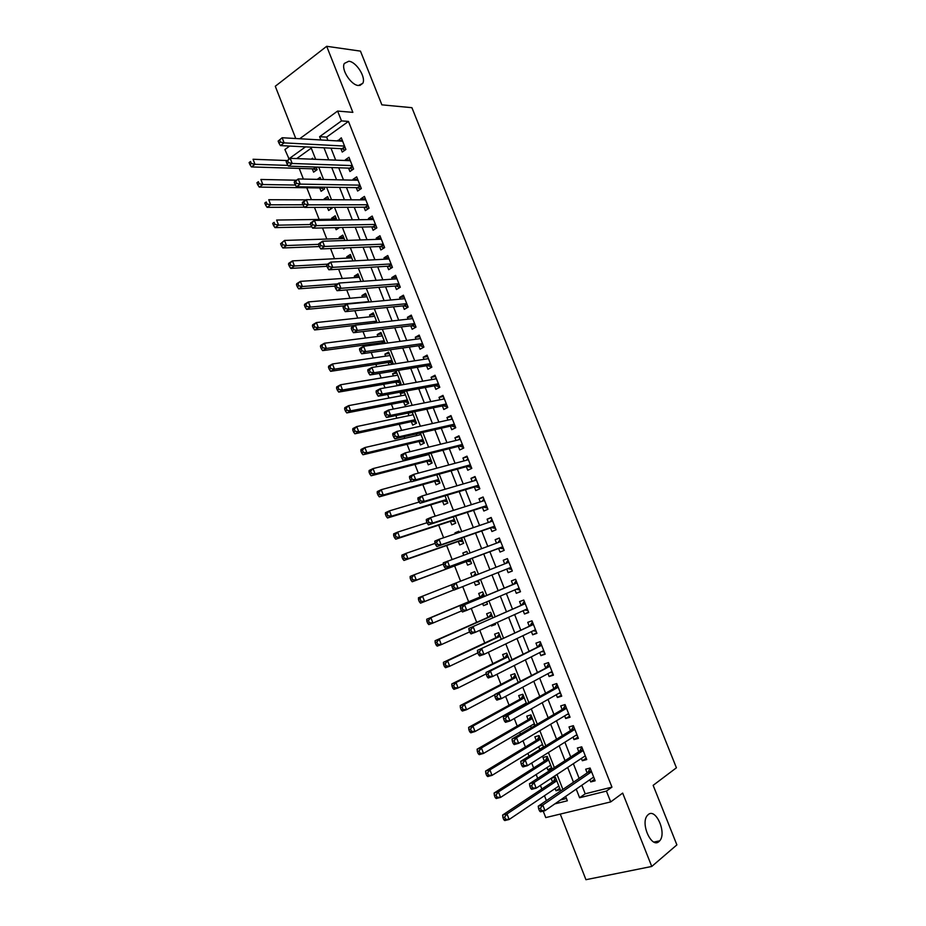 <?xml version="1.0" encoding="UTF-8"?>
<svg xmlns="http://www.w3.org/2000/svg" width="926" height="926" viewBox="0 0 926 926"><rect width="100%" height="100%" fill="white"/><g stroke="black" fill="none" stroke-linecap="round" stroke-linejoin="round"><path stroke-width="1.39" d="M358.455 85.516C351.035 85.215 340.861 69.381 344.322 63.454L348.801 61.232C356.336 61.776 366.233 77.471 362.784 83.317L358.455 85.516M658.988 841.549C651.476 848.795 640.121 823.168 647.401 815.424L648.258 814.567C655.897 807.703 666.975 833.122 659.694 840.831L658.988 841.549M289.12 159.087L284.895 149.537L289.653 146.065M560.253 814.081L585.95 879.7L651.754 866.458L676.883 844.882L653.154 785.341L676.42 767.793L411.908 107.682L381.882 104.846L360.469 51.127L326.681 46.3L275.288 86.257L295.753 138.518M581.841 785.248L585.209 793.802L611.947 787.135L606.426 791.093L610.697 801.916L545.738 817.589L543.215 811.13M299.214 168.405L303.392 179.065M306.784 187.758L311.437 199.669M314.458 207.389L319.169 219.427M322.491 227.935L326.843 239.058M330.547 248.538L334.529 258.736M338.627 269.2L342.25 278.471M346.729 289.919L349.982 298.265M354.855 310.708L357.749 318.104M363.004 331.554L365.527 338.013M368.073 344.541L368.502 345.618M371.176 352.459L373.328 357.968M375.84 364.381L376.743 366.708M379.371 373.433L381.153 377.982M383.619 384.29L385.019 387.867M387.6 394.464L389.001 398.053M391.42 404.245L393.307 409.084M395.842 415.554L396.86 418.17M399.245 424.247L401.629 430.37M404.118 436.713L404.755 438.357M407.081 444.318L409.975 451.726M412.406 457.93L412.672 458.601M414.952 464.447L418.355 473.14M422.846 484.622L426.747 494.611M430.752 504.855L435.174 516.152M438.692 525.158L443.612 537.763M446.645 545.507L452.085 559.431M454.62 565.913L460.581 581.169M462.711 586.609L468.637 601.773M471.241 608.428L476.682 622.341M479.795 630.317L484.749 642.968M488.384 652.263L492.829 663.653M496.984 674.278L500.943 684.395M505.619 696.364L509.08 705.207M511.453 711.272L511.754 712.059M514.277 718.518L517.24 726.065M519.671 732.292L520.377 734.098M522.97 740.731L525.412 746.993M527.913 753.37L529.024 756.218M531.674 763.024L533.619 767.978M536.177 774.506L537.693 778.396M540.414 785.375L541.849 789.021M544.465 795.712L546.386 800.643M340.895 148.658L342.238 152.061L345.896 149.491L341.289 137.812L337.851 140.937M348.581 168.115L349.924 171.53L353.605 169.007L348.975 157.293L345.317 159.839L345.583 160.522M356.279 187.631L357.621 191.057L361.325 188.58L356.695 176.831L353.003 179.331L353.327 180.153M363.999 207.204L365.353 210.63L369.08 208.2L364.427 196.416L360.712 198.882L361.094 199.831M371.743 226.835L373.097 230.273L376.847 227.877L372.183 216.059L368.444 218.478L368.872 219.578M379.498 246.513L380.864 249.962L384.637 247.612L379.961 235.76L376.199 238.144L376.685 239.371M387.288 266.248L388.654 269.709L392.45 267.394L387.762 255.518L383.977 257.856L384.522 259.234M395.089 286.041L396.455 289.502L400.287 287.245L395.576 275.323L391.767 277.615L392.369 279.143M402.926 305.881L404.292 309.365L408.135 307.143L403.423 295.197L399.592 297.443L400.252 299.098M410.774 325.778L412.151 329.274L416.017 327.098L411.283 315.118L407.428 317.317L408.146 319.123M418.645 345.745L420.022 349.241L423.923 347.111L419.177 335.096L415.299 337.249L416.063 339.205M426.539 365.758L427.928 369.266L431.84 367.182L427.083 355.133L423.182 357.239L424.004 359.334M434.456 385.829L435.845 389.348L439.792 387.3L435.023 375.227L431.088 377.287L431.967 379.533M442.397 405.958L443.785 409.477L447.756 407.486L442.975 395.367L439.017 397.393L439.966 399.777M450.36 426.134L451.749 429.676L455.742 427.731L450.95 415.577L446.969 417.557L447.976 420.091M458.347 446.378L459.747 449.932L463.764 448.022L458.949 435.833L454.944 437.766L456.009 440.452M466.345 466.681L467.757 470.234L471.797 468.382L466.97 456.159L462.942 458.046L464.065 460.882M474.378 487.03L475.79 490.606L479.853 488.789L475.015 476.531L470.964 478.372L472.144 481.358M482.434 507.448L483.847 511.025L487.933 509.265L483.083 496.973L479.008 498.767L480.247 501.904M490.502 527.924L491.926 531.512L496.047 529.788L491.174 517.472L487.076 519.208L488.372 522.495M498.605 548.447L500.028 552.046L504.172 550.38L499.288 538.018L495.167 539.719L496.521 543.157M506.742 569.062L508.154 572.65L512.321 571.029L507.425 558.633L503.269 560.276L504.693 563.876M514.937 589.862L516.303 593.311L520.493 591.737L515.585 579.306L511.407 580.903L512.83 584.526M523.167 610.709L524.475 614.031L528.7 612.503L523.769 600.036L519.567 601.587L521.002 605.21M531.42 631.625L532.67 634.808L536.918 633.326L531.987 620.825L527.751 622.33L529.186 625.964M539.684 652.598L540.888 655.643L545.159 654.207L540.217 641.672L535.957 643.13L537.393 646.776M547.984 673.63L549.13 676.536L553.435 675.158L548.47 662.576L544.187 663.988L545.622 667.646M556.306 694.731L557.394 697.498L561.723 696.167L556.746 683.55L552.44 684.916L553.887 688.574M564.652 715.879L565.693 718.507L570.046 717.233L565.045 704.582L560.716 705.89L562.163 709.571M573.02 737.096L574.004 739.585L578.38 738.358L573.379 725.671L569.015 726.933L570.462 730.626M581.412 758.382L582.338 760.732L586.748 759.552L581.725 746.831L577.338 748.034L578.796 751.738M559.709 788.269L556.005 790.781L555.125 788.535M551.12 778.326L552.533 781.926M551.583 767.561L547.856 769.969L546.919 767.596M547.856 769.969L552.093 768.835L547.197 756.357L542.972 757.514L544.395 761.149M543.493 746.9L539.719 749.227L538.747 746.726M543.608 747.213L539.059 735.591L534.858 736.807L536.27 740.43M535.078 725.475L530.934 714.895L526.767 716.157L528.179 719.768M530.586 725.903L531.281 727.697M526.581 703.795L522.843 694.257L518.687 695.565L520.099 699.165M522.449 705.149L522.75 705.925M518.109 682.184L514.763 673.665L510.643 675.019L512.055 678.619M509.659 660.643L506.719 653.143L502.621 654.543L504.022 658.131M501.232 639.16L498.686 632.678L494.623 634.125L496.012 637.69M495.364 624.193L491.428 625.976L491.116 625.2M492.829 617.746L490.687 612.271L486.636 613.764L488.037 617.318M487.423 603.937L483.453 605.639L482.654 603.578M484.46 596.39L482.701 591.911L478.684 593.462L480.073 597.004M479.494 583.739L475.501 585.348L474.205 582.026M476.103 575.081L474.749 571.62L470.744 573.206L472.098 576.655M466.878 551.549L462.838 553.019L463.683 555.183M466.195 561.584L467.584 565.126L471.565 563.517L469.864 559.165M459.007 531.501L454.944 532.878L455.291 533.781M458.289 541.432L459.678 544.951L463.637 543.296L461.553 537.983M450.418 521.326L451.795 524.834L455.731 523.144L453.265 516.858M442.559 501.279L443.936 504.786L447.848 503.038L445.012 495.804M434.722 481.288L436.1 484.784L439.989 482.99L436.771 474.806M424.397 454.921L424.652 455.569M426.909 461.345L428.275 464.829L432.141 463L428.564 453.867M416.179 433.958L416.816 435.579M419.119 441.47L420.485 444.943L424.328 443.068L420.381 432.998M412.29 412.359L408.053 413.227L409.003 415.635M411.352 421.643L412.707 425.103L416.526 423.182L412.22 412.186M404.569 392.693L400.321 393.481L401.213 395.749M403.609 401.872L404.963 405.322L408.76 403.366L404.106 391.49L400.321 393.481M396.884 373.085L392.601 373.791L393.434 375.921M395.877 382.149L397.231 385.598L401.004 383.595L396.363 371.754L392.601 373.791M389.209 353.524L384.903 354.149L385.691 356.151M388.179 362.494L389.07 364.786M381.558 334.02L377.229 334.564L377.958 336.427M380.493 342.886L380.91 343.94M373.93 314.574L369.578 315.037L370.25 316.761M366.326 295.174L361.95 295.556L362.575 297.153M358.744 275.832L354.334 276.133L354.901 277.592M351.174 256.537L346.741 256.757L347.262 258.088M343.627 237.299L339.171 237.438L339.645 238.642M343.315 248.006L343.708 249.025L345.456 247.913M336.103 218.119L331.624 218.177L332.04 219.242M335.328 227.646L336.15 229.729L339.483 227.553M328.603 198.986L324.1 198.963L324.389 199.715M327.376 207.343L328.614 210.491L332.179 208.095L331.878 207.32M319.771 187.943L321.09 191.3L324.632 188.869L323.961 187.156M560.554 799.948L566.446 798.478M311.275 148.137L296.737 158.577M556.005 790.781L560.265 789.693L555.357 777.169L551.225 778.257M540.853 748.914L539.719 749.227M491.428 625.976L495.491 624.506L495.063 623.418M483.453 605.639L487.493 604.122L486.613 601.888M475.501 585.348L479.518 583.785L478.198 580.44M474.749 571.62L470.744 573.206M467.723 553.702L466.808 551.375L462.838 553.019M459.365 532.392L458.891 531.2L454.944 532.878M451.031 511.14L450.395 511.337M408.69 412.903L408.053 413.227M392.624 364.231L393.272 363.872L388.642 352.077L384.903 354.149M385.228 343.361L380.945 332.446L377.229 334.564M377.102 322.665L373.271 312.872L369.578 315.037M369.011 302.026L365.608 293.345L361.95 295.556M360.943 281.446L357.98 273.888L354.334 276.133M352.899 260.924L350.364 254.476L346.741 256.757M344.877 240.471L342.77 235.111L339.171 237.438M336.879 220.075L335.2 215.804L331.624 218.177M328.892 199.727L327.654 196.555L324.1 198.963M320.94 179.447L320.118 177.352L317.213 179.366M312.282 168.81L313.59 172.155L317.109 169.689L316.079 167.05M313.011 159.226L312.606 158.196L311.263 159.156M611.947 787.135L348.465 121.422L326.623 137.106L327.908 140.37M330.976 148.148L335.687 160.129M338.708 167.791L343.488 179.933M346.463 187.492L351.313 199.808M354.241 207.239L359.161 219.728M362.043 227.044L367.02 239.707M369.856 246.906L374.914 259.743M377.704 266.827L382.832 279.837M385.575 286.805L390.76 299.989M393.457 306.83L398.724 320.199M401.363 326.924L406.699 340.467M409.304 347.065L414.709 360.793M417.256 367.263L422.731 381.176M425.231 387.531L430.775 401.618M433.229 407.845L438.855 422.117M441.251 428.217L446.945 442.674M449.307 448.647L455.071 463.289M457.375 469.146L463.208 483.962M465.465 489.692L471.369 504.705M473.58 510.307L479.564 525.505M481.717 530.98L487.782 546.363M489.877 551.699L496.012 567.279M498.072 572.511L504.219 588.126M506.348 593.508L512.448 609.019M514.636 614.563L520.701 629.969M522.947 635.687L528.977 650.99M531.293 656.858L537.277 672.056M539.65 678.098L545.599 693.192M548.042 699.408L553.945 714.397M556.457 720.775L562.313 735.661M564.895 742.201L570.717 756.982M573.356 763.684L579.132 778.361M589.839 779.727L590.707 781.926L595.14 780.803L590.105 768.036L585.683 769.205L587.153 772.909M299.677 138.75L337.608 111.062L352.864 112.359L326.681 46.3M337.608 111.062L341.497 120.889L319.62 136.689L320.905 139.965M348.465 121.422L341.497 120.889M651.754 866.458L622.677 793.096L610.697 801.916M305.511 146.875L288.611 159.064M554.859 803.872L567.349 800.782L565.647 796.429M562.892 789.415L557.012 774.449M554.327 767.596L548.412 752.525M545.796 745.858L539.846 730.672M537.288 724.167L531.293 708.888M528.815 702.556L522.773 687.161M520.354 681.004L514.277 665.505M511.916 659.509L505.804 643.906M503.512 638.083L497.355 622.376M495.132 616.716L488.928 600.916M486.775 595.418L480.536 579.514M478.441 574.166L472.202 558.297M470.072 552.845L463.914 537.161M461.727 531.582L455.65 516.095M453.404 510.388L447.408 495.086M445.117 489.252L439.19 474.147M436.852 468.174L430.995 453.254M428.599 447.165L422.823 432.43M420.381 426.215L414.674 411.676M412.186 405.322L406.549 390.969M404.014 384.498L398.458 370.331M395.865 363.721L390.378 349.739M387.739 343.025L382.322 329.216M379.637 322.375L374.301 308.752M371.558 301.783L366.291 288.356M363.501 281.261L358.304 268.008M355.48 260.785L350.341 247.717M347.47 240.378L342.412 227.483M339.483 220.029L334.494 207.308M331.52 199.738L326.6 187.202M323.579 179.505L318.729 167.143M315.662 159.33L310.881 147.141M576.215 789.126L579.607 797.749L606.426 791.093M323.984 147.801L328.73 159.851M331.763 167.571L336.566 179.783M339.553 187.388L344.426 199.784M347.377 207.262L352.32 219.832M355.214 227.194L360.226 239.938M363.073 247.184L368.154 260.113M370.956 267.232L376.106 280.335M378.861 287.338L384.082 300.614M386.79 307.501L392.08 320.952M394.742 327.723L400.113 341.358M402.717 347.991L408.158 361.811M410.716 368.328L416.225 382.322M418.737 388.723L424.316 402.903M426.782 409.176L432.43 423.541M434.85 429.687L440.568 444.237M442.941 450.256L448.728 464.991M451.055 470.883L456.923 485.803M459.192 491.567L465.13 506.684M467.341 512.321L473.36 527.612M475.524 533.121L481.624 548.609M483.742 553.991L489.9 569.675M491.972 574.942L498.153 590.661M500.295 596.089L506.429 611.692M508.629 617.283L514.729 632.794M516.986 638.546L523.051 653.953M525.378 659.868L531.397 675.17M533.781 681.247L539.765 696.445M542.219 702.695L548.157 717.789M550.681 724.213L556.572 739.203M559.165 745.789L565.022 760.674M567.673 767.423L573.483 782.204M585.209 793.802L579.607 797.749M326.623 137.106L319.62 136.689M594.538 779.275L590.707 781.926M586.204 758.174L582.338 760.732M577.905 737.131L574.004 739.585M569.617 716.157L565.693 718.507M561.364 695.241L557.394 697.498M553.123 674.383L549.13 676.536M544.916 653.582L540.888 655.643M536.721 632.84L532.67 634.808M528.561 612.155L524.475 614.031M520.424 591.54L516.303 593.311M512.298 570.972L508.154 572.65M507.448 558.667L503.269 560.276M499.357 538.203L495.167 539.719M491.301 517.784L487.076 519.208M483.268 497.436L479.008 498.767M475.258 477.133L470.964 478.372M467.26 456.9L462.942 458.046M459.296 436.713L454.944 437.766M451.356 416.596L446.969 417.557M443.427 396.525L439.017 397.393M435.533 376.512L431.088 377.287M427.65 356.556L423.182 357.239M419.791 336.659L415.299 337.249M411.954 316.808L407.428 317.317M404.141 297.026L399.592 297.443M396.351 277.291L391.767 277.615M388.584 257.613L383.977 257.856M380.841 237.982L376.199 238.144M373.109 218.42L368.444 218.478M365.411 198.905L360.712 198.882M357.725 179.436L353.003 179.331M350.063 160.036L345.317 159.839M342.423 140.671L337.643 140.405M591.436 771.416L588.045 772.307L538.226 806.187L542.786 805.053L591.575 771.763M540.448 808.201L542.786 805.053L544.986 810.69L540.425 811.813L539.511 810.91L541.328 810.458L540.448 808.201L538.619 808.653L539.511 810.91M593.67 777.076L544.986 810.69L541.328 810.458M588.045 772.307L590.163 768.198M593.902 777.666L592.895 777.608M538.226 806.187L538.619 808.653M558.146 786.498L559.038 786.544M555.507 777.562L553.447 781.324L502.633 815.042L506.997 813.954L509.15 819.487L558.841 786.035M556.792 780.826L506.997 813.954L504.67 817.045L502.922 817.484L503.779 819.695L505.538 819.255L504.67 817.045M505.538 819.255L509.15 819.487L504.774 820.563L503.779 819.695M502.922 817.484L502.633 815.042M583.067 750.234L579.699 751.148L529.464 783.732L533.989 782.539L583.195 750.535M531.651 785.653L533.989 782.539L536.189 788.165L531.651 789.334L530.714 788.373L532.531 787.899L531.651 785.653L529.834 786.128L530.714 788.373M585.29 755.836L536.189 788.165L532.531 787.899M579.699 751.148L581.852 747.132M585.579 756.577L584.306 756.473M529.464 783.732L529.834 786.128M574.733 729.098L571.377 730.058L520.725 761.334L525.216 760.084L574.838 729.375M522.877 763.174L525.216 760.084L527.415 765.698L522.912 766.925L521.951 765.906L523.746 765.42L522.877 763.174L521.072 763.672L521.951 765.906M576.921 734.654L527.415 765.698L523.746 765.42M571.377 730.058L573.553 726.123M577.268 735.545L575.752 735.394M520.725 761.334L521.072 763.672M566.411 708.031L563.077 709.038L512.009 739.017L516.476 737.709L566.504 708.274M514.127 740.765L516.476 737.709L518.664 743.3L514.185 744.585L513.212 743.509L514.995 742.999L514.127 740.765L512.333 741.275L513.212 743.509M568.587 713.541L518.664 743.3L514.995 742.999M563.077 709.038L565.288 705.184M568.992 714.571L567.198 714.363M512.009 739.017L512.333 741.275M558.123 687.023L554.801 688.064L503.327 716.759L507.761 715.404L558.193 687.231M505.399 718.414L507.761 715.404L509.937 720.972L505.492 722.315L504.496 721.192L506.279 720.648L505.399 718.414L503.628 718.958L504.496 721.192M560.276 692.486L509.937 720.972L506.279 720.648M554.801 688.064L557.035 684.291M560.739 693.655L558.679 693.389M503.327 716.759L503.628 718.958M549.778 765.756L550.912 765.837M547.405 756.878L545.31 760.57L494.102 793.026L498.443 791.88L500.572 797.402L550.657 765.189M548.62 759.991L498.443 791.88L496.105 794.948L494.368 795.399L495.225 797.61L496.961 797.147L496.105 794.948M496.961 797.147L500.572 797.402L496.232 798.525L495.225 797.61M494.368 795.399L494.102 793.026M541.432 745.071L542.821 745.187M539.314 736.251L537.196 739.862L485.594 771.08L489.9 769.876L492.03 775.375L542.509 744.411M540.471 739.226L489.9 769.876L487.562 772.909L485.837 773.384L486.694 775.583L488.419 775.108L487.562 772.909M488.419 775.108L492.03 775.375L487.713 776.555L486.694 775.583M485.837 773.384L485.594 771.08M533.11 724.433L534.742 724.595M531.246 715.682L529.105 719.224L477.11 749.192L481.393 747.942L483.522 753.417L534.383 723.681M532.357 718.507L481.393 747.942L479.043 750.94L477.33 751.437L478.175 753.625L479.899 753.139L479.043 750.94M479.899 753.139L483.522 753.417L479.228 754.655L478.175 753.625M477.33 751.437L477.11 749.192M524.799 703.841L526.2 704.003M523.202 695.171L521.049 698.644L468.649 727.373L472.908 726.065L475.026 731.528L526.281 703.019M524.255 697.857L472.908 726.065L470.558 729.04L468.845 729.561L469.702 731.737L471.403 731.227L470.558 729.04M471.403 731.227L475.026 731.528L470.767 732.813L469.702 731.737M468.845 729.561L468.649 727.373M549.847 666.083L494.669 694.569L499.079 693.157L549.917 666.245M496.706 696.144L499.079 693.157L501.244 698.713L496.834 700.114L495.815 698.933L497.575 698.366L496.706 696.144L494.947 696.711L495.815 698.933M551.989 671.489L501.244 698.713L497.575 698.366M546.56 667.16L548.817 663.467M552.498 672.797L550.171 672.461M494.669 694.569L494.947 696.711M515.18 674.73L513.004 678.121L460.222 705.612L464.447 704.258L466.565 709.71L494.704 694.824M516.176 677.265L464.447 704.258L462.086 707.198L460.396 707.742L461.241 709.918L462.931 709.374L462.086 707.198M462.931 709.374L466.565 709.71L462.329 711.052L461.241 709.918M460.396 707.742L460.222 705.612M541.606 645.19L486.034 672.45L490.421 670.98L541.652 645.329M488.037 673.943L490.421 670.98L492.574 676.512L488.199 677.971L487.157 676.744L488.905 676.154L488.037 673.943L486.289 674.522L487.157 676.744M543.724 650.55L492.574 676.512L488.905 676.154M538.33 646.313L540.622 642.702M544.291 652.008L541.698 651.58M486.034 672.45L486.289 674.522M507.182 654.335L504.983 657.657L451.807 683.92L456.009 682.52L458.115 687.949L486.208 673.862M508.119 656.731L456.009 682.52L453.647 685.425L451.969 685.992L452.814 688.157L454.492 687.601L453.647 685.425M454.492 687.601L458.115 687.949L453.914 689.338L452.814 688.157M451.969 685.992L451.807 683.92M533.376 624.367L477.434 650.399L533.422 624.471M479.402 651.8L481.786 648.871L483.939 654.393L479.575 655.897L478.522 654.613L480.258 654.011L479.402 651.8L477.654 652.413L478.522 654.613M535.471 629.68L483.939 654.393L480.258 654.011M530.123 625.525L532.438 621.994M536.108 631.266L533.237 630.756M477.434 650.399L477.654 652.413M499.207 633.997L496.973 637.25L443.427 662.298L447.605 660.84L449.7 666.245L477.851 652.888M500.098 636.255L447.605 660.84L445.232 663.722L443.566 664.301L444.399 666.465L446.077 665.887L445.232 663.722M446.077 665.887L449.7 666.245L445.522 667.704L444.399 666.465M443.566 664.301L443.427 662.298M525.181 603.602L468.857 628.407L525.204 603.671M470.79 629.726L473.174 626.833L475.316 632.331L470.998 633.893L469.91 632.562L471.647 631.937L470.79 629.726L469.054 630.363L469.91 632.562M527.264 608.857L475.316 632.331L471.647 631.937M521.951 604.794L524.29 601.344M527.947 610.593L524.787 609.979M468.857 628.407L469.054 630.363M491.255 613.718L488.997 616.89L435.07 640.734L439.225 639.218L441.308 644.623L469.656 631.902M492.088 615.836L439.225 639.218L436.84 642.077L435.185 642.679L436.019 644.843L437.685 644.241L436.84 642.077M437.685 644.241L441.308 644.623L437.165 646.117L436.019 644.843M435.185 642.679L435.07 640.734M513.791 584.121L460.303 606.484L517.021 582.929L513.791 584.121L516.164 580.752M462.201 607.722L464.586 604.863L466.727 610.35L462.433 611.959L461.333 610.57L463.058 609.921L462.201 607.722L460.477 608.382L461.333 610.57M519.069 588.103L466.727 610.35L463.058 609.921M519.799 589.978L516.372 589.249M460.303 606.484L460.477 608.382M451.923 586.459L452.779 588.647L454.492 587.975L453.636 585.788L451.923 586.459L451.772 584.63L508.86 562.244M453.636 585.788L456.032 582.952L458.173 588.415L453.902 590.093L452.779 588.647M510.897 567.406L458.173 588.415L454.492 587.975M505.781 563.448L508.05 560.218M511.684 569.421L507.888 568.61M443.404 564.617L444.248 566.793L445.95 566.099L445.093 563.922L443.404 564.617L443.265 562.846L500.711 541.617M445.093 563.922L447.501 561.11L449.631 566.562L445.394 568.286L499.577 548.088L503.594 548.921M502.749 546.768L449.631 566.562L445.95 566.099M497.956 542.636L499.971 539.742M444.248 566.793L445.394 568.286M434.896 542.833L435.752 545.009L437.431 544.291L436.586 542.115L434.896 542.833L434.792 541.12L438.993 539.337L492.597 521.06M436.586 542.115L438.993 539.337L441.123 544.766L436.91 546.548L491.486 527.577L495.526 528.48M494.623 526.2L441.123 544.766L437.431 544.291M490.028 521.94L491.914 519.336M435.752 545.009L436.91 546.548M426.423 521.106L427.268 523.283L428.946 522.542L428.101 520.377L426.423 521.106L426.342 519.463L430.521 517.622L484.495 500.549M428.101 520.377L430.521 517.622L432.639 523.04L428.449 524.88L483.418 507.124L487.481 508.096M486.52 505.677L432.639 523.04L428.946 522.542M482.122 501.302L483.87 498.975M427.268 523.283L428.449 524.88M417.973 499.461L418.818 501.614L420.485 500.862L419.64 498.697L417.973 499.461L417.915 497.875L422.059 495.977L476.427 480.108M419.64 498.697L422.059 495.977L424.177 501.383L420.022 503.269L475.374 486.74L479.448 487.77M478.441 485.212L424.177 501.383L420.485 500.862M474.251 480.744L475.86 478.673M418.818 501.614L420.022 503.269M409.558 477.874L410.392 480.027L412.047 479.251L411.202 477.087L409.558 477.874L409.512 476.346L413.633 474.401L468.382 459.724M411.202 477.087L413.633 474.401L415.739 479.784L411.607 481.728L467.352 466.403L471.45 467.503M470.385 464.806L415.739 479.784L412.047 479.251M466.403 460.245L467.873 458.428M410.392 480.027L411.607 481.728M401.155 456.344L402 458.497L403.632 457.699L402.798 455.546L401.155 456.344L401.132 454.886L405.229 452.883L460.349 439.387M402.798 455.546L405.229 452.883L407.336 458.254L403.227 460.245L459.354 446.124L463.475 447.293M462.352 444.468L407.336 458.254L403.632 457.699M458.578 439.827L459.898 438.241M402 458.497L403.227 460.245M392.786 434.884L393.619 437.037L395.252 436.215L394.418 434.074L392.786 434.884L392.786 433.484L396.849 431.435L452.351 419.119M394.418 434.074L396.849 431.435L398.944 436.794L394.87 438.831L451.367 425.902L455.511 427.141M454.342 424.177L398.944 436.794L395.252 436.215M450.788 419.466L451.957 418.112M393.619 437.037L394.87 438.831M384.44 413.494L385.274 415.635L386.883 414.79L386.049 412.66L384.44 413.494L384.464 412.151L388.503 410.044L444.364 398.898M386.049 412.66L388.503 410.044L390.587 415.392L386.536 417.476L443.415 405.738L447.582 407.035M446.355 403.944L390.587 415.392L386.883 414.79M443.01 399.175L444.029 398.041M385.274 415.635L386.536 417.476M376.106 392.161L376.94 394.291L378.549 393.434L377.715 391.304L376.106 392.161L376.153 390.876L380.169 388.723L436.412 378.746M377.715 391.304L380.169 388.723L382.253 394.048L378.236 396.189L435.486 385.633L439.665 386.999M438.392 383.781L382.253 394.048L378.549 393.434M435.266 378.942L436.123 378.028M376.94 394.291L378.236 396.189M367.819 370.898L368.641 373.028L370.238 372.148L369.416 370.018L367.819 370.898L367.877 369.671L371.87 367.472L428.472 358.64M369.416 370.018L371.87 367.472L373.942 372.773L369.949 374.972L427.569 365.585L431.771 367.009M430.451 363.663L373.942 372.773L370.238 372.148M427.546 358.79L428.24 358.061M368.641 373.028L369.949 374.972M486.081 602.12L486.763 602.259M483.326 593.497L481.045 596.599L426.736 619.239L430.856 617.677L432.951 623.059L461.611 610.917M484.101 595.476L430.856 617.677L428.483 620.501L426.828 621.126L427.662 623.279L429.317 622.654L428.483 620.501M429.317 622.654L432.951 623.059L428.819 624.61L427.662 623.279M426.828 621.126L426.736 619.239M475.756 581.412L478.846 582.06M475.42 573.321L473.452 576.122M451.772 584.723L422.522 596.182L424.606 601.553L453.775 589.931M418.494 599.631L418.436 597.802L422.522 596.182L418.494 599.631L419.328 601.773L420.971 601.136L420.138 598.983M420.971 601.136L424.606 601.553L420.508 603.15L419.328 601.773M443.357 564.05L414.211 574.768L416.295 580.116L412.22 581.771L467.179 561.225L470.94 561.932M467.526 553.216L466.97 553.98M412.649 579.676L411.827 577.535L410.195 578.194L411.028 580.336L412.649 579.676L416.295 580.116L467.179 561.225M410.195 578.194L410.149 576.435L414.211 574.768L411.827 577.535M412.22 581.771L411.028 580.336M435.116 543.377L405.935 553.401L407.996 558.737L403.956 560.45L459.284 541.085L463.069 541.849M404.361 558.274L403.528 556.144L401.919 556.827L402.741 558.968L404.361 558.274L407.996 558.737L462.259 539.765M401.919 556.827L401.896 555.125L405.935 553.401L403.528 556.144M403.956 560.45L402.741 558.968M427.048 522.704L397.671 532.103L399.731 537.427L395.715 539.187L451.413 521.002L455.222 521.824M396.085 536.953L395.263 534.823L393.654 535.529L394.476 537.659L396.085 536.953L399.731 537.427L454.353 519.625M393.654 535.529L393.654 533.874L397.671 532.103L395.263 534.823M395.715 539.187L394.476 537.659M419.131 502.054L389.429 510.874L391.49 516.176L387.496 517.981L443.566 500.978L447.385 501.857M387.844 515.678L387.022 513.56L385.424 514.289L386.246 516.407L387.844 515.678L391.49 516.176L446.471 499.531M385.424 514.289L385.447 512.691L389.429 510.874L387.022 513.56M387.496 517.981L386.246 516.407M411.399 481.427L381.223 489.704L383.271 494.993L379.301 496.845L435.741 480.999L439.584 481.948M379.625 494.472L378.803 492.366L377.218 493.107L378.04 495.225L379.625 494.472L383.271 494.993L438.611 479.494M377.218 493.107L377.264 491.579L381.223 489.704L378.803 492.366M379.301 496.845L378.04 495.225M428.819 454.527L373.039 468.591L375.076 473.869L371.141 475.779L427.928 461.09L431.794 462.097M427.974 454.018L427.187 454.932M371.43 473.336L370.608 471.23L369.034 471.994L369.856 474.1L371.43 473.336L375.076 473.869L430.775 459.504M369.034 471.994L369.104 470.512L373.039 468.591L370.608 471.23M371.141 475.779L369.856 474.1M421.017 434.607L364.867 447.547L366.904 452.802L362.992 454.759L420.149 441.227L424.027 442.292M420.659 433.715L419.582 434.942M363.258 452.258L362.436 450.152L360.874 450.939L361.696 453.045L363.258 452.258L366.904 452.802L422.962 439.584M360.874 450.939L360.966 449.515L364.867 447.547L362.436 450.152M362.992 454.759L361.696 453.045M413.227 414.755L356.73 426.562L358.767 431.805L354.878 433.808L412.383 421.423L416.283 422.545M412.927 413.991L412.001 415.01M355.109 431.238L354.299 429.143L352.737 429.942L353.558 432.037L355.109 431.238L358.767 431.805L415.172 419.709M352.737 429.942L352.841 428.588L356.73 426.562L354.299 429.143M354.878 433.808L353.558 432.037M405.461 394.951L348.616 405.646L350.641 410.866L346.775 412.927L404.65 401.664L408.551 402.856M405.218 394.326L404.43 395.147M346.984 410.276L346.174 408.192L344.634 409.014L345.444 411.109L346.984 410.276L350.641 410.866L407.394 399.893M344.634 409.014L344.761 407.706L348.616 405.646L346.174 408.192M346.775 412.927L345.444 411.109M397.717 375.204L340.525 384.776L342.539 389.985L338.708 392.092L396.93 381.975L400.854 383.214M397.52 374.706L396.895 375.343M338.881 389.383L338.071 387.3L336.543 388.144L337.353 390.228L338.881 389.383L342.539 389.985L399.65 380.135M336.543 388.144L336.694 386.894L340.525 384.776L338.071 387.3M338.708 392.092L337.353 390.228M359.543 349.692L360.364 351.811L361.95 350.919L361.128 348.801L359.543 349.692L359.635 348.523L363.594 346.278L420.554 338.592M361.128 348.801L363.594 346.278L365.654 351.567L361.696 353.801L419.686 345.595L423.911 347.076M422.534 343.604L365.654 351.567L361.95 350.919M360.364 351.811L361.696 353.801M351.29 328.556L352.111 330.663L353.697 329.749L352.864 327.63L351.29 328.556L351.405 327.445L355.341 325.142L412.672 318.613M352.864 327.63L355.341 325.142L357.401 330.42L353.454 332.712L411.815 325.663L415.924 327.156M414.64 323.602L357.401 330.42L353.697 329.749M352.111 330.663L353.454 332.712M343.071 307.478L343.893 309.585L345.456 308.647L344.634 306.541L343.071 307.478L343.199 306.425L347.111 304.075L404.801 298.681M344.634 306.541L347.111 304.075L349.16 309.33L345.248 311.668L403.979 305.777L407.926 307.258M406.769 303.659L349.16 309.33L345.456 308.647M343.893 309.585L345.248 311.668M334.865 286.47L335.687 288.565L337.238 287.604L336.416 285.509L334.865 286.47L335.027 285.463L338.904 283.067L396.918 278.807M336.416 285.509L338.904 283.067L340.953 288.31L337.064 290.695L396.154 285.949L399.963 287.43M398.909 283.761L340.953 288.31L337.238 287.604M335.687 288.565L337.064 290.695M389.996 355.515L332.457 363.976L334.471 369.173L330.651 371.326L389.221 362.332L393.18 363.629M330.802 368.548L330.003 366.476L328.475 367.333L329.286 369.416L330.802 368.548L334.471 369.173L391.918 360.434M328.475 367.333L328.649 366.14L332.457 363.976L330.003 366.476M330.651 371.326L329.286 369.416M382.288 335.872L324.401 343.233L326.415 348.419L322.63 350.618L381.547 342.736L383.989 343.523M322.757 347.782L321.947 345.699L320.442 346.59L321.241 348.662L322.757 347.782L326.415 348.419L384.209 340.78M320.442 346.59L320.627 345.444L324.401 343.233L321.947 345.699M322.63 350.618L321.241 348.662M374.613 316.287L316.379 322.561L318.382 327.723L314.62 329.969L354.947 325.373M314.724 327.063L313.926 324.991L312.421 325.906L313.22 327.966L314.724 327.063L318.382 327.723L376.523 321.183M312.421 325.906L312.629 324.818L316.379 322.561L313.926 324.991M314.62 329.969L313.22 327.966M366.951 296.76L308.381 301.934L310.384 307.085L306.645 309.377L344.206 305.823M306.714 306.413L305.916 304.353L304.423 305.267L305.221 307.328L306.714 306.413L310.384 307.085L368.861 301.644M304.423 305.267L304.654 304.249L308.381 301.934L305.916 304.353M306.645 309.377L305.221 307.328M326.693 265.507L327.503 267.602L329.054 266.63L328.232 264.535L326.693 265.507L326.866 264.57L330.721 262.116L389.128 258.979M328.232 264.535L330.721 262.116L332.77 267.348L328.904 269.79L388.353 266.179L392.034 267.649M391.085 263.933L332.77 267.348L329.054 266.63M327.503 267.602L328.904 269.79M359.311 277.291L300.406 281.377L302.397 286.516L298.693 288.854L334.923 286.099M298.739 285.821L297.94 283.761L296.459 284.71L297.246 286.759L298.739 285.821L302.397 286.516L337.539 283.912M296.459 284.71L296.702 283.726L300.406 281.377L297.94 283.761M298.693 288.854L297.246 286.759M318.544 244.626L319.354 246.71L320.894 245.714L320.072 243.619L318.544 244.626L318.741 243.735L322.561 241.235L381.327 239.221M320.072 243.619L322.561 241.235L324.598 246.455L320.766 248.944L380.574 246.466L384.128 247.925M383.271 244.151L324.598 246.455L320.894 245.714M319.354 246.71L320.766 248.944M351.695 257.868L292.454 260.877L294.445 265.993L290.752 268.39L327.005 266.306M290.776 265.287L289.977 263.239L288.507 264.199L289.306 266.248L290.776 265.287L294.445 265.993L327.503 264.165M288.507 264.199L288.773 263.273L292.454 260.877L289.977 263.239M290.752 268.39L289.306 266.248M310.407 223.791L311.229 225.875L312.745 224.856L311.935 222.772L310.407 223.791L310.627 222.958L314.435 220.411L373.537 219.508M311.935 222.772L314.435 220.411L316.46 225.62L312.652 228.155L372.819 226.801L376.257 228.259M375.481 224.428L316.46 225.62L312.745 224.856M311.229 225.875L312.652 228.155M344.102 238.491L284.525 240.436L286.504 245.54L282.847 247.971L319.296 246.547M282.835 244.811L282.048 242.774L280.578 243.746L281.377 245.795L282.835 244.811L286.504 245.54L318.602 244.348M280.578 243.746L284.525 240.436L282.048 242.774M282.847 247.971L281.377 245.795M302.304 203.025L303.115 205.097L304.631 204.067L303.821 201.984L302.304 203.025L302.547 202.25L306.321 199.657L365.782 199.854M303.821 201.984L306.321 199.657L308.346 204.843L304.561 207.424L365.087 207.204L368.409 208.639M367.715 204.762L308.346 204.843L304.631 204.067M303.115 205.097L304.561 207.424M336.52 219.184L276.619 220.052L278.599 225.145L274.964 227.622L311.83 226.847M274.929 224.405L274.131 222.356L272.684 223.363L273.471 225.4L274.929 224.405L278.599 225.145L310.696 224.532M272.684 223.363L274.131 222.356M274.964 227.622L273.471 225.4M294.225 182.318L295.035 184.39L296.54 183.336L295.73 181.264L294.225 182.318L294.491 181.6L298.241 178.961L358.038 180.246M295.73 181.264L298.241 178.961L300.255 184.124L296.505 186.751L357.367 187.654L360.584 189.078M359.971 185.142L300.255 184.124L296.54 183.336M295.035 184.39L296.505 186.751M329.124 207.331L331.612 208.477M306.055 199.842L268.737 199.727L270.705 204.808L267.093 207.331L304.434 207.204M267.035 204.044L266.248 202.007L264.801 203.025L265.588 205.063L267.035 204.044L270.705 204.808L302.987 204.762M264.801 203.025L266.248 202.007M267.093 207.331L265.588 205.063M286.169 161.668L286.979 163.74L288.472 162.663L287.662 160.592L286.169 161.668L290.185 158.323L350.329 160.707M287.662 160.592L290.185 158.323L292.188 163.474L288.461 166.148L349.681 168.15L352.783 169.562M352.25 165.592L292.188 163.474L288.472 162.663M286.979 163.74L288.461 166.148M296.482 180.2L260.877 179.47L262.845 184.529L259.257 187.098L320.882 187.955L324.007 189.298M259.164 183.753L258.377 181.716L256.942 182.758L257.729 184.783L259.164 183.753L262.845 184.529L295.452 185.05M256.942 182.758L258.377 181.716M259.257 187.098L257.729 184.783M278.136 141.088L278.946 143.148L280.428 142.048L279.617 139.988L278.136 141.088L282.141 137.743L342.632 141.215M279.617 139.988L282.141 137.743L284.155 142.882L280.439 145.602L342.007 148.716L345.016 150.105M344.553 146.077L284.155 142.882L280.428 142.048M278.946 143.148L280.439 145.602M287.106 160.534L253.041 159.26L254.997 164.307L251.432 166.923L313.393 168.845L316.414 170.176M251.316 163.508L250.541 161.494L249.117 162.548L249.893 164.562L251.316 163.508L254.997 164.307L287.998 165.407M249.117 162.548L250.541 161.494M251.432 166.923L249.893 164.562M591.309 771.103L588.392 771.867M553.817 780.896L556.538 780.178M553.447 781.324L556.665 780.491M582.952 749.933L580.058 750.731M574.618 728.82L571.736 729.653M566.307 707.777L563.448 708.633M558.019 686.779L555.172 687.671M545.68 760.142L548.389 759.401M545.31 760.57L548.505 759.69M537.578 739.457L540.263 738.682M537.196 739.862L540.367 738.96M529.487 718.831L532.161 718.02M529.105 719.224L532.265 718.287M521.419 698.262L524.081 697.428M521.049 698.644L524.174 697.66M549.755 665.852L546.93 666.778M513.386 677.739L516.025 676.883M513.004 678.121L516.118 677.103M541.525 644.982L538.712 645.943M505.365 657.286L507.992 656.395M504.983 657.657L508.073 656.603M533.307 624.17L530.505 625.166M497.366 636.891L499.982 635.965L497.32 636.961M496.973 637.25L500.052 636.162M527.276 608.903L526.697 609.111M525.111 603.416L522.333 604.447M489.391 616.554L491.995 615.593L489.368 616.589M488.997 616.89L492.065 615.767M519.104 588.195L516.835 589.052M516.94 582.732L514.185 583.785L516.951 582.743M510.944 567.545L508.2 568.622M508.802 562.094L506.047 563.182L508.802 562.105M502.818 546.965L500.086 548.065M502.76 546.803L499.577 548.088M500.677 541.525L498.095 542.578M494.715 526.431L491.995 527.565M494.646 526.257L491.486 527.577M492.574 521.014L491.914 521.292M486.636 505.955L483.939 507.124M486.555 505.77L483.418 507.124M478.568 485.548L475.895 486.74M478.487 485.34L475.374 486.74M470.535 465.188L467.873 466.426M470.454 464.968L467.352 466.403M462.525 444.897L459.875 446.158M462.433 444.654L459.354 446.124M454.539 424.652L451.9 425.948M454.435 424.397L451.367 425.902M446.563 404.465L443.948 405.785M446.459 404.211L443.415 405.738M438.623 384.348L436.019 385.691M438.507 384.058L435.486 385.633M430.694 364.277L428.113 365.654M430.578 363.976L427.569 365.585M481.439 596.263L484.02 595.279L481.427 596.286M481.045 596.599L484.09 595.441M473.51 576.041L476.08 575.023L473.51 576.041M467.699 561.191L470.246 560.161M459.284 541.085L462.282 539.823M459.805 541.062L462.34 539.997M451.413 521.002L454.388 519.706M451.934 520.991L454.458 519.903M443.566 500.978L446.517 499.646M444.086 500.978L446.598 499.855M435.741 480.999L438.669 479.645M436.262 481.011L438.762 479.865M427.928 461.09L430.856 459.701M428.46 461.102L430.937 459.921M420.149 441.227L423.043 439.804M420.682 441.251L423.147 440.047M412.383 421.423L415.265 419.964M412.927 421.457L415.369 420.219M404.65 401.664L407.509 400.182M405.183 401.71L407.614 400.449M396.93 381.975L399.766 380.447M397.462 382.033L399.882 380.736M422.788 344.264L420.23 345.676M422.673 343.951L419.686 345.595M414.917 324.308L412.359 325.744M414.79 323.984L411.815 325.663M407.058 304.399L404.523 305.869M406.931 304.064L403.979 305.777M399.222 284.56L396.698 286.053M399.083 284.213L396.154 285.949M389.221 362.332L392.057 360.77M389.777 362.39L392.173 361.082M381.547 342.736L384.359 341.15M382.102 342.817L384.487 341.474M374.278 322.989L376.685 321.588M375.146 322.885L376.813 321.912M391.409 264.767L388.908 266.294M391.27 264.408L388.353 266.179M383.619 245.031L381.13 246.582M383.468 244.661L380.574 246.466M375.852 225.354L373.375 226.939M375.69 224.96L372.819 226.801M368.097 205.722L365.643 207.343M367.946 205.329L365.087 207.204M360.376 186.161L357.934 187.793M360.214 185.744L357.367 187.654M352.667 166.645L350.248 168.312M352.505 166.205L349.681 168.15M320.882 187.955L322.086 187.133M321.449 188.105L322.85 187.145M344.981 147.176L342.574 148.878M344.808 146.736L342.007 148.716M313.393 168.845L315.94 167.05M313.96 168.995L316.217 167.409M659.694 840.831L653.953 842.058M362.784 83.317L359.82 85.493M591.39 771.289L588.241 772.11M553.655 781.139L556.607 780.363M583.021 750.095L579.919 750.951M574.676 728.959L571.62 729.838M566.353 707.892L563.344 708.795M558.065 686.884L555.091 687.81M545.541 760.362L548.458 759.563M537.45 739.642L540.321 738.821M529.383 718.993L532.207 718.136M521.326 698.401L524.116 697.521M549.789 665.933L546.849 666.894M513.305 677.855L516.06 676.952M541.548 645.04L538.643 646.035M505.307 657.379L508.015 656.453M533.318 624.217L530.459 625.235M525.123 603.451L522.299 604.493"/></g></svg>
